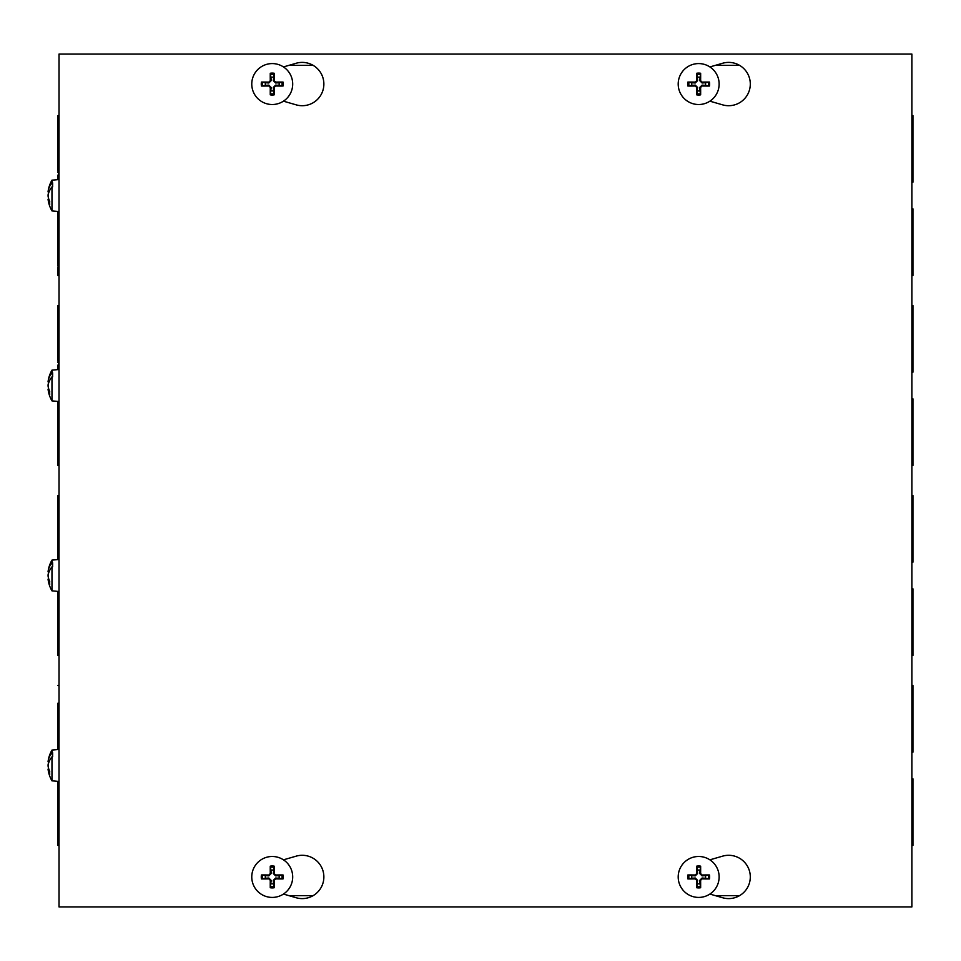 <?xml version="1.0" encoding="UTF-8"?>
<svg xmlns="http://www.w3.org/2000/svg" width="961" height="961" viewBox="0 0 961 961"><rect width="100%" height="100%" fill="white"/><g stroke="black" fill="none" stroke-linecap="round" stroke-linejoin="round"><path stroke-width="1.44" d="M911.881 275.495L912.95 275.495L912.95 208.861L911.881 208.861M911.881 182.206L912.95 182.206L912.95 115.584L911.881 115.584M59.017 169.4L58.669 170.433A3.195 2.258 180 0 0 59.017 169.4L59.017 164.595M59.017 178.145L59.017 176.416L59.017 178.145M57.948 172.499A6.391 4.529 180 0 1 58.669 170.433L58.669 178.494L57.948 175.563L57.948 179.635L57.948 175.046M59.017 133.195L59.017 115.584L57.948 115.584L57.948 171.154L58.669 168.872M59.017 115.584L59.017 167.67M59.017 262.677L58.669 263.71A3.195 2.258 180 0 0 59.017 262.677L59.017 257.872M57.948 265.789A6.391 4.529 180 0 1 58.669 263.71L57.948 275.495L57.948 266.966M57.948 211.432L57.948 264.431L58.669 262.161M51.978 186.89A30.368 21.478 180 0 0 48.05 195.924A30.512 21.49 7 0 0 49.732 201.354A28.902 15.953 -48.6 0 0 49.732 204.441A30.512 21.49 173 0 1 48.05 199.215A30.368 21.478 180 0 0 48.098 199.612A30.512 30.512 0 0 0 51.978 210.915L51.978 186.89L52.627 186.854L51.978 180.163L59.017 179.551L59.017 260.948M59.017 703.128L59.017 827.805M59.017 889.357L59.017 71.643M59.017 796.405L59.017 781.449L51.978 780.837L51.978 756.824L52.627 756.775L51.978 750.085L59.017 749.472M59.017 651.378L59.017 495.528L57.948 495.528L57.948 551.097L59.017 547.614M59.017 649.648L59.017 637.828M59.017 606.439L59.017 591.483L51.978 590.859L51.978 566.846L52.627 566.798L51.978 560.107L59.017 559.494L59.017 544.539M59.017 447.85L59.017 305.562L57.948 305.562L57.948 361.12L59.017 357.636M59.017 416.461L59.017 401.506L51.978 400.893L51.978 376.868L52.627 376.832L51.978 370.141L59.017 369.517L59.017 354.561M59.017 558.101L59.017 556.371L59.017 558.101M59.017 513.15L59.017 495.528M59.017 368.123L59.017 366.393L59.017 368.123M59.017 323.172L59.017 305.562M911.881 465.472L912.95 465.472L912.95 398.839L911.881 398.839M911.881 655.438L912.95 655.438L912.95 588.817L911.881 588.817M911.881 845.416L912.95 845.416L912.95 778.794L911.881 778.794M911.881 372.183L912.95 372.183L912.95 305.562L911.881 305.562M911.881 562.161L912.95 562.161L912.95 495.528L911.881 495.528M911.881 752.139L912.95 752.139L912.95 685.505L911.881 685.505M58.669 358.849L58.669 368.471L57.948 365.54L57.948 369.613L57.948 365.012M57.948 551.097L57.948 554.99M58.669 548.827L58.669 558.449L57.948 555.518L57.948 559.59L57.948 544.539M57.948 513.15L57.948 495.528M57.948 703.128L57.948 741.075L59.017 737.592M57.948 741.075L57.948 744.967M58.669 738.805L58.669 748.427L57.948 745.496L57.948 749.568L57.948 734.516M57.948 401.41L57.948 465.472L57.948 454.409L59.017 450.925M58.669 452.126L58.669 461.76L57.948 458.301M57.948 591.387L57.948 655.438L57.948 644.387L59.017 640.903M58.669 642.104L58.669 651.726L57.948 648.279M57.948 781.365L57.948 845.416L57.948 834.364L59.017 830.881M58.669 832.082L58.669 841.704L57.948 838.244M903.929 906.932L850.257 906.932M709.891 66.934L722.636 63.246A21.659 21.659 0 0 1 750.301 84.051A21.659 21.659 0 0 1 722.636 104.857L709.891 101.169M709.891 859.831L722.636 856.143A21.659 21.659 0 0 1 750.301 876.949A21.659 21.659 0 0 1 722.636 897.754L709.891 894.066M283.459 66.934L296.204 63.246A21.659 21.659 0 0 1 323.869 84.051A21.659 21.659 0 0 1 296.204 104.857L283.459 101.169M283.459 859.831L296.204 856.143A21.659 21.659 0 0 1 323.869 876.949A21.659 21.659 0 0 1 296.204 897.754L283.459 894.066M911.881 906.932L59.017 906.932L59.017 54.068L911.881 54.068L911.881 906.932M270.918 883.736A6.919 6.919 -90 0 0 273.549 883.736L274.209 887.736A27.076 2.354 -91.6 0 0 274.185 880.336L275.615 878.895A27.076 2.354 1.6 0 0 283.027 878.931L279.026 878.27A6.919 6.919 -90 0 0 279.026 875.627L275.651 875.879L273.296 873.537L274.209 866.161A10.967 10.967 90 0 0 270.257 866.161A27.076 2.354 88.4 0 0 270.281 873.561L268.852 875.003A27.076 2.354 -178.4 0 0 261.44 874.966L265.452 875.627A6.919 6.919 -90 0 0 265.452 878.27L268.828 878.018L271.17 880.36L270.257 887.736A10.967 10.967 90 0 0 274.209 887.736M279.026 875.627L283.027 874.966A27.076 2.354 178.4 0 0 275.615 875.003L274.185 873.561A27.076 2.354 -88.4 0 0 274.209 866.161M283.027 878.931A10.967 10.967 90 0 0 283.027 874.966M273.549 870.161A6.919 6.919 -90 0 0 270.918 870.161L270.257 866.161M265.452 878.27L261.44 878.931A27.076 2.354 -1.6 0 0 268.852 878.895L270.281 880.336A27.076 2.354 91.6 0 0 270.257 887.736M261.44 874.966A10.967 10.967 90 0 0 261.44 878.931M270.918 870.161L271.17 873.537L268.828 875.879L265.452 875.627M273.549 883.736L273.296 880.36L275.651 878.018L279.026 878.27M272.239 897.418A20.469 20.469 -90 0 1 254.509 866.714A20.469 20.469 -90 0 1 289.958 866.714A20.469 20.469 -90 0 1 272.239 897.418M273.549 77.264A6.919 6.919 -90 0 0 270.918 77.264L270.257 73.264A27.076 2.354 88.4 0 0 270.281 80.664L268.852 82.105A27.076 2.354 -178.4 0 0 261.44 82.069L265.452 82.73A6.919 6.919 -90 0 0 265.452 85.373L268.828 85.121L271.17 87.463L270.257 94.839A10.967 10.967 90 0 0 274.209 94.839A27.076 2.354 -91.6 0 0 274.185 87.439L275.615 85.997A27.076 2.354 1.6 0 0 283.027 86.034L279.026 85.373A6.919 6.919 -90 0 0 279.026 82.73L275.651 82.982L273.296 80.64L274.209 73.264A10.967 10.967 90 0 0 270.257 73.264M265.452 85.373L261.44 86.034A27.076 2.354 -1.6 0 0 268.852 85.997L270.281 87.439A27.076 2.354 91.6 0 0 270.257 94.839M261.44 82.069A10.967 10.967 90 0 0 261.44 86.034M270.918 90.839A6.919 6.919 -90 0 0 273.549 90.839L274.209 94.839M279.026 82.73L283.027 82.069A27.076 2.354 178.4 0 0 275.615 82.105L274.185 80.664A27.076 2.354 -88.4 0 0 274.209 73.264M283.027 86.034A10.967 10.967 90 0 0 283.027 82.069M273.549 90.839L273.296 87.463L275.651 85.121L279.026 85.373M270.918 77.264L271.17 80.64L268.828 82.982L265.452 82.73M272.239 63.582A20.469 20.469 -90 0 1 289.958 94.286A20.469 20.469 -90 0 1 254.509 94.286A20.469 20.469 -90 0 1 272.239 63.582M697.35 883.736A6.919 6.919 -90 0 0 699.98 883.736L700.641 887.736A27.076 2.354 -91.6 0 0 700.617 880.336L702.059 878.895A27.076 2.354 1.6 0 0 709.458 878.931L705.458 878.27A6.919 6.919 -90 0 0 705.458 875.627L702.083 875.879L699.728 873.537L700.641 866.161A10.967 10.967 90 0 0 696.689 866.161A27.076 2.354 88.4 0 0 696.725 873.561L695.283 875.003A27.076 2.354 -178.4 0 0 687.884 874.966L691.884 875.627A6.919 6.919 -90 0 0 691.884 878.27L695.259 878.018L697.602 880.36L696.689 887.736A10.967 10.967 90 0 0 700.641 887.736M705.458 875.627L709.458 874.966A27.076 2.354 178.4 0 0 702.059 875.003L700.617 873.561A27.076 2.354 -88.4 0 0 700.641 866.161M709.458 878.931A10.967 10.967 90 0 0 709.458 874.966M699.98 870.161A6.919 6.919 -90 0 0 697.35 870.161L696.689 866.161M691.884 878.27L687.884 878.931A27.076 2.354 -1.6 0 0 695.283 878.895L696.725 880.336A27.076 2.354 91.6 0 0 696.689 887.736M687.884 874.966A10.967 10.967 90 0 0 687.884 878.931M697.35 870.161L697.602 873.537L695.259 875.879L691.884 875.627M699.98 883.736L699.728 880.36L702.083 878.018L705.458 878.27M698.671 897.418A20.469 20.469 -90 0 1 680.941 866.714A20.469 20.469 -90 0 1 716.389 866.714A20.469 20.469 -90 0 1 698.671 897.418M699.98 77.264A6.919 6.919 -90 0 0 697.35 77.264L696.689 73.264A27.076 2.354 88.4 0 0 696.725 80.664L695.283 82.105A27.076 2.354 -178.4 0 0 687.884 82.069L691.884 82.73A6.919 6.919 -90 0 0 691.884 85.373L695.259 85.121L697.602 87.463L696.689 94.839A10.967 10.967 90 0 0 700.641 94.839A27.076 2.354 -91.6 0 0 700.617 87.439L702.059 85.997A27.076 2.354 1.6 0 0 709.458 86.034L705.458 85.373A6.919 6.919 -90 0 0 705.458 82.73L702.083 82.982L699.728 80.64L700.641 73.264A10.967 10.967 90 0 0 696.689 73.264M691.884 85.373L687.884 86.034A27.076 2.354 -1.6 0 0 695.283 85.997L696.725 87.439A27.076 2.354 91.6 0 0 696.689 94.839M687.884 82.069A10.967 10.967 90 0 0 687.884 86.034M697.35 90.839A6.919 6.919 -90 0 0 699.98 90.839L700.641 94.839M705.458 82.73L709.458 82.069A27.076 2.354 178.4 0 0 702.059 82.105L700.617 80.664A27.076 2.354 -88.4 0 0 700.641 73.264M709.458 86.034A10.967 10.967 90 0 0 709.458 82.069M699.98 90.839L699.728 87.463L702.083 85.121L705.458 85.373M697.35 77.264L697.602 80.64L695.259 82.982L691.884 82.73M698.671 63.582A20.469 20.469 -90 0 1 716.389 94.286A20.469 20.469 -90 0 1 680.941 94.286A20.469 20.469 -90 0 1 698.671 63.582M48.098 195.539A30.368 21.478 0 0 1 48.05 195.143A30.512 21.49 173 0 1 48.819 191.9M49.035 191.912L48.05 191.852A30.368 21.478 0 0 1 48.098 191.467A30.368 21.478 0 0 1 51.978 182.818M52.627 186.854L52.627 182.782M48.05 199.215L48.819 199.167M51.978 376.868A30.368 21.478 180 0 0 48.05 385.902A30.512 21.49 7 0 0 49.732 391.331A28.902 15.953 -48.6 0 0 49.732 394.406A30.512 21.49 173 0 1 48.05 389.193A30.368 21.478 180 0 0 48.098 389.577A30.512 30.512 0 0 0 51.978 400.893M48.098 385.517A30.368 21.478 0 0 1 48.05 385.121A30.512 21.49 173 0 1 48.819 381.877M49.035 381.889L48.05 381.829A30.368 21.478 0 0 1 48.098 381.445A30.368 21.478 0 0 1 51.978 372.796M52.627 376.832L52.627 372.76M48.05 389.193L48.819 389.145M51.978 566.846A30.368 21.478 180 0 0 48.05 575.879A30.512 21.49 7 0 0 49.732 581.309A28.902 15.953 -48.6 0 0 49.732 584.384A30.512 21.49 173 0 1 48.05 579.171A30.368 21.478 180 0 0 48.098 579.555A30.512 30.512 0 0 0 51.978 590.859M48.098 575.483A30.368 21.478 0 0 1 48.05 575.098A30.512 21.49 173 0 1 48.819 571.855M49.035 571.867L48.05 571.807A30.368 21.478 0 0 1 48.098 571.423A30.368 21.478 0 0 1 51.978 562.774M52.627 566.798L52.627 562.738M48.05 579.171L48.819 579.123M51.978 756.824A30.368 21.478 180 0 0 48.05 765.857A30.512 21.49 7 0 0 49.732 771.287A28.902 15.953 -48.6 0 0 49.732 774.362A30.512 21.49 173 0 1 48.05 769.148A30.368 21.478 180 0 0 48.098 769.533A30.512 30.512 0 0 0 51.978 780.837M48.098 765.461A30.368 21.478 0 0 1 48.05 765.076A30.512 21.49 173 0 1 48.819 761.833M49.035 761.845L48.05 761.785A30.368 21.478 0 0 1 48.098 761.388A30.368 21.478 0 0 1 51.978 752.751M52.627 756.775L52.627 752.703M48.05 769.148L48.819 769.1M912.95 268.323A6.391 4.529 180 0 1 912.241 270.389M912.95 175.046A6.391 4.529 180 0 1 912.241 177.112M912.95 458.301A6.391 4.529 180 0 1 912.241 460.367M912.95 648.279A6.391 4.529 180 0 1 912.241 650.345M912.95 838.244A6.391 4.529 180 0 1 912.241 840.322M912.95 365.012A6.391 4.529 180 0 1 912.241 367.09M912.95 554.99A6.391 4.529 180 0 1 912.241 557.068M912.95 744.967A6.391 4.529 180 0 1 912.241 747.045M57.948 362.477A6.391 4.529 180 0 1 58.669 360.411A3.195 2.258 180 0 0 59.017 359.366M57.948 552.455A6.391 4.529 180 0 1 58.669 550.377A3.195 2.258 180 0 0 59.017 549.344M57.948 742.433A6.391 4.529 180 0 1 58.669 740.354A3.195 2.258 180 0 0 59.017 739.321M57.948 455.766A6.391 4.529 180 0 1 58.669 453.688A3.195 2.258 180 0 0 59.017 452.655M57.948 645.732A6.391 4.529 180 0 1 58.669 643.666A3.195 2.258 180 0 0 59.017 642.633M57.948 835.71A6.391 4.529 180 0 1 58.669 833.643A3.195 2.258 180 0 0 59.017 832.598M739.574 65.36L715.356 65.36M313.142 65.36L288.925 65.36M288.925 895.64L313.142 895.64M715.356 895.64L739.574 895.64M274.149 886.595A9.838 9.838 -90 0 1 270.329 886.595M281.885 875.039A9.838 9.838 -90 0 1 281.885 878.859M270.329 867.302A9.838 9.838 -90 0 1 274.149 867.302M262.593 878.859A9.838 9.838 -90 0 1 262.593 875.039M274.185 873.561L273.296 873.537M270.281 873.561L271.17 873.537M268.852 875.003L268.828 875.879M268.852 878.895L268.828 878.018M270.281 880.336L271.17 880.36M275.615 878.895L275.651 878.018M274.185 880.336L273.296 880.36M275.615 875.003L275.651 875.879M270.329 74.405A9.838 9.838 -90 0 1 274.149 74.405M262.593 85.961A9.838 9.838 -90 0 1 262.593 82.141M274.149 93.697A9.838 9.838 -90 0 1 270.329 93.697M281.885 82.141A9.838 9.838 -90 0 1 281.885 85.961M270.281 87.439L271.17 87.463M274.185 87.439L273.296 87.463M275.615 85.997L275.651 85.121M275.615 82.105L275.651 82.982M274.185 80.664L273.296 80.64M268.852 82.105L268.828 82.982M270.281 80.664L271.17 80.64M268.852 85.997L268.828 85.121M700.581 886.595A9.838 9.838 -90 0 1 696.761 886.595M708.317 875.039A9.838 9.838 -90 0 1 708.317 878.859M696.761 867.302A9.838 9.838 -90 0 1 700.581 867.302M689.025 878.859A9.838 9.838 -90 0 1 689.025 875.039M700.617 873.561L699.728 873.537M696.725 873.561L697.602 873.537M695.283 875.003L695.259 875.879M695.283 878.895L695.259 878.018M696.725 880.336L697.602 880.36M702.059 878.895L702.083 878.018M700.617 880.336L699.728 880.36M702.059 875.003L702.083 875.879M696.761 74.405A9.838 9.838 -90 0 1 700.581 74.405M689.025 85.961A9.838 9.838 -90 0 1 689.025 82.141M700.581 93.697A9.838 9.838 -90 0 1 696.761 93.697M708.317 82.141A9.838 9.838 -90 0 1 708.317 85.961M696.725 87.439L697.602 87.463M700.617 87.439L699.728 87.463M702.059 85.997L702.083 85.121M702.059 82.105L702.083 82.982M700.617 80.664L699.728 80.64M695.283 82.105L695.259 82.982M696.725 80.664L697.602 80.64M695.283 85.997L695.259 85.121M58.669 178.494L59.017 179.959M58.669 271.783L59.017 273.248M59.017 275.495L57.948 275.495M912.241 461.76L912.95 458.829M58.669 368.471L59.017 369.937M58.669 558.449L59.017 559.915M58.669 748.427L59.017 749.892M59.017 685.505L57.948 685.505M58.669 461.76L59.017 463.214M59.017 465.472L57.948 465.472M58.669 651.726L59.017 653.192M59.017 655.438L57.948 655.438M58.669 841.704L59.017 843.169M59.017 845.416L57.948 845.416M51.978 210.915L59.017 211.528M51.978 180.163A30.512 30.512 0 0 0 48.098 191.467M51.978 370.141A30.512 30.512 0 0 0 48.098 381.445M51.978 560.107A30.512 30.512 0 0 0 48.098 571.423M51.978 750.085A30.512 30.512 0 0 0 48.098 761.388"/></g></svg>

